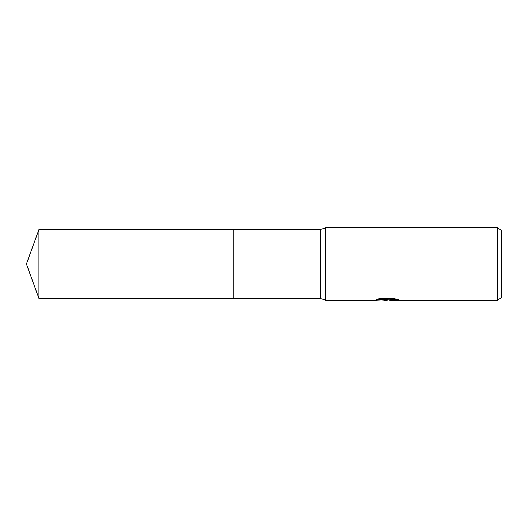 <?xml version="1.0" encoding="UTF-8"?>
<svg xmlns="http://www.w3.org/2000/svg" width="528" height="528" viewBox="0 0 528 528"><rect width="100%" height="100%" fill="white"/><g stroke="black" fill="none" stroke-linecap="round" stroke-linejoin="round"><path stroke-width="0.79" d="M377.289 299.218L387.578 299.218L387.578 299.587L373.784 300.274L325.67 300.274L320.225 298.459L233.165 298.459L233.165 229.541L320.225 229.541L325.67 227.726L497.244 227.726L501.6 230.241L501.6 297.759L497.244 300.274L389.968 300.274L389.941 299.831L391.532 299.508L396.581 299.231M320.225 298.459L320.225 229.541M325.67 300.274L325.67 227.726M388.436 299.911L386.126 300.274L381.909 299.917M386.126 300.274L384.41 300.274M497.244 300.274L497.244 227.726M387.578 299.587L375.976 299.587L379.757 298.637L394.066 298.637L398.218 299.699L393.406 299.666L389.829 300.254M386.687 299.647L386.687 299.977M382.034 299.911L386.522 299.653M38.94 298.459L38.94 229.541L233.165 229.541L233.165 298.459L38.94 298.459L26.4 264L38.94 229.541M386.687 299.911L389.829 299.911"/></g></svg>
